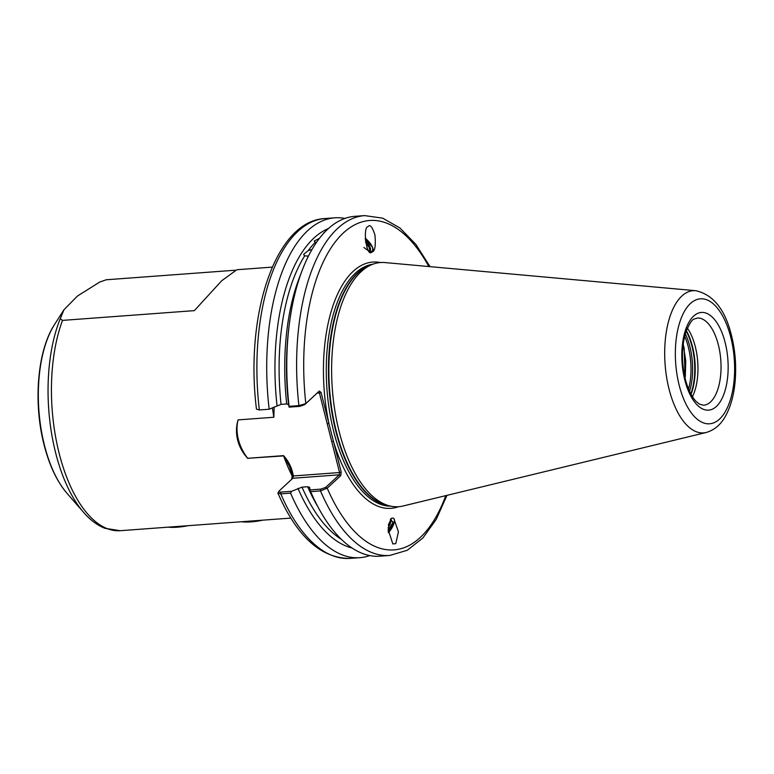<?xml version="1.0" encoding="UTF-8"?>
<svg xmlns="http://www.w3.org/2000/svg" width="774" height="774" viewBox="0 0 774 774"><rect width="100%" height="100%" fill="white"/><g stroke="black" fill="none" stroke-linecap="round" stroke-linejoin="round"><path stroke-width="1.16" d="M308.42 256.078L304.685 255.875A159.463 74.739 85.8 0 0 281.068 404.357L269.168 409.233A170.386 79.867 85.8 0 1 334.755 217.813A170.386 79.867 85.8 0 1 344.904 218.432M388.2 530.858L391.838 525.904L393.105 522.673L390.473 519.112L390.406 520.95L388.354 525.459M388.19 527.442L389.98 524.646L391.373 520.031L390.87 518.986M390.87 518.686L392.273 518L393.831 518.454L398.436 531.883L395.746 543.677L392.795 543.909L388.151 529.426L390.87 518.686M370.049 251.395L370.64 248.686L368.124 243.317L365.357 240.124M365.541 241.72L369.304 247.341L369.788 251.386M367.989 249.741L366.828 247.158M372.807 251.695L371.414 252.382C366.595 256.697 362.629 227.343 367.94 226.695L367.94 226.695C369.953 223.986 372.275 226.743 374.926 234.967C375.806 244.836 375.1 250.408 372.807 251.695M365.231 238.218A10.836 4.218 -132.7 0 1 372.671 251.821M291.779 479.251L292.291 474.269L289.176 465.784L283.632 455.896L247.699 458.285A44.911 37.142 47.1 0 1 238.382 439.497A44.911 37.142 47.1 0 1 238.053 419.895L273.841 417.254L274.17 406.911M247.912 458.537C242.872 453.167 239.456 447.043 237.657 440.164C235.973 433.305 236.109 426.551 238.053 419.895M687.37 328.128A43.721 20.492 -94.2 0 1 695.284 346.617A43.721 20.492 -94.2 0 1 692.44 396.694M235.035 270.242L106.222 279.772L99.788 282.026L77.468 296.016L63.981 309.745L60.237 318.772L62.51 320.388A125.823 58.979 85.8 0 0 59.163 453.361A125.823 58.979 85.8 0 0 120.251 530.703L104.935 528.303C97.243 525.246 90.152 519.954 83.66 512.436A123.782 58.021 -94.2 0 1 55.651 452.896A123.782 58.021 -94.2 0 1 60.237 318.772M319.333 391.034L304.792 404.589L299.79 406.36L289.118 407.143L289.089 406.35L298.909 405.624L305.817 403.593L319.333 391.034L321.084 392.505L328.902 423.397L341.218 472.072L340.734 475.633L327.218 488.181L320.494 490.929L310.674 491.654A170.386 79.867 85.8 0 0 379.966 556.187L389.786 555.451A170.386 79.867 -94.2 0 1 320.494 490.929L320.736 489.139L325.738 487.368L339.254 474.82L292.804 478.255L279.211 490.88M360.994 271.79A122.427 57.382 -94.2 0 1 372.468 264.369A122.427 57.382 -94.2 0 1 384.968 262.57L695.739 290.705A71.295 33.417 -94.2 0 0 669.046 389.061A71.295 33.417 -94.2 0 0 706.217 432.482L402.964 506.022A122.427 57.382 -94.2 0 1 390.338 506.07A122.427 57.382 -94.2 0 1 339.128 431.457A122.427 57.382 -94.2 0 1 360.994 271.79M272.284 267.117L236.834 269.739L221.693 280.759L194.361 310.635L62.51 320.388M683.161 344.188L684.187 348.406L685.087 378.283M324.954 231.9L323.696 232.897M319.381 238.392L314.263 241.004L315.279 242.272A159.463 74.739 85.8 0 0 308.41 250.399L303.582 254.501L304.685 255.875M328.408 228.553A161.989 75.929 85.8 0 0 277.024 405.586M299.79 406.36L298.909 405.624A170.386 79.867 -94.2 0 1 364.66 215.607L354.84 216.333A170.386 79.867 85.8 0 0 289.253 324.693L288.837 328.041A161.989 75.929 85.8 0 0 288.576 404.734L286.699 403.941L281.068 404.357M316.402 242.475L315.279 242.272M308.41 250.399L311.758 249.663M290.589 493.135L280.778 493.86L277.866 493.067L279.288 490.803C278.476 491.703 279.056 492.129 281.02 492.08L291.692 491.287L290.589 493.135A170.386 79.867 85.8 0 0 359.881 557.667A170.386 79.867 85.8 0 0 369.827 555.568M310.674 491.654L310.064 489.932L320.736 489.139M309.542 487.165L310.064 489.932M291.692 491.287L302.015 487.146L307.646 486.73L309.523 487.514M297.98 488.365A161.989 75.929 85.8 0 0 352.035 547.982M289.118 407.143L288.576 404.734M289.253 324.693A170.386 79.867 85.8 0 0 289.089 406.35M259.348 409.959L256.465 409.165C244.778 315.066 275.273 220.745 324.945 218.549A170.386 79.867 85.8 0 0 259.348 409.959L269.168 409.233M683.161 344.217L685.745 360.771L685.309 376.754M247.699 458.285L283.555 455.634C288.479 461.081 291.663 467.477 293.114 474.82L293.404 475.952L339.563 472.537L319.43 392.969L317.108 393.144M428.835 266.537A165.143 77.41 85.8 0 0 339.041 237.366A165.143 77.41 85.8 0 0 305.817 403.593L304.792 404.589M318.308 392.031L319.43 392.969L321.084 392.505M380.324 262.541A123.472 57.876 -94.2 0 0 328.902 423.397L327.247 423.862M398.378 506.728A123.472 57.876 -94.2 0 1 333.401 441.18L331.746 441.644M325.738 487.368L327.218 488.181A165.143 77.41 85.8 0 0 445.776 495.641M341.218 472.072L339.563 472.537L339.254 474.82L340.734 475.633M293.114 474.82L292.291 474.269M292.804 478.255L293.404 475.952L292.582 475.391M365.26 238.837L372.594 247.467C373.407 252.885 370.504 252.866 363.896 247.409M365.618 242.262L369.556 247.999M370.523 250.689L370.678 251.569M393.666 518.348A10.836 4.102 -55.9 0 1 388.354 532.764M392.882 523.485A8.737 3.309 -55.9 0 1 388.248 531.632M393.24 521.976L388.18 530.48M390.531 520.273L388.461 524.666M188.005 525.691A29.712 9.694 167.6 0 1 168.122 527.162M262.831 520.157A29.712 9.694 167.6 0 1 241.362 521.744M718.369 344.914A43.721 20.492 85.8 0 0 697.142 318.037C694.23 319.923 692.566 315.831 685.677 332.588C681.517 346.713 681.381 362.213 685.29 379.086C688.057 389.467 691.704 396.965 696.232 401.561L699.406 404.105L703.595 405.247A43.721 20.492 85.8 0 0 718.369 344.914M684.826 380.034A48.965 22.949 -94.2 0 1 693.562 316.169A48.965 22.949 -94.2 0 1 725.151 342.563A48.965 22.949 -94.2 0 1 716.405 406.427A48.965 22.949 -94.2 0 1 684.826 380.034M686.345 330.672A44.699 20.956 -94.2 0 1 692.469 346.481A44.699 20.956 -94.2 0 1 691.047 394.334M686.161 331.156A44.776 20.985 -94.2 0 1 692.024 346.491A44.776 20.985 -94.2 0 1 690.805 393.879M685.3 333.817A44.776 20.985 -94.2 0 1 689.866 346.646A44.776 20.985 -94.2 0 1 689.557 391.373M684.661 336.187A44.157 20.695 -94.2 0 1 688.299 346.984A44.157 20.695 -94.2 0 1 688.57 389.128M67.057 493.386C56.947 481.486 49.284 465.3 44.07 444.818C33.166 402.877 37.278 350.68 54.567 324.47A99.914 46.827 85.8 0 0 44.457 445.321A99.914 46.827 85.8 0 0 67.057 493.386L83.66 512.436M730.782 337.329A62.646 29.364 85.8 0 0 690.379 303.563A62.646 29.364 85.8 0 0 679.185 385.268A62.646 29.364 85.8 0 0 719.597 419.034A62.646 29.364 85.8 0 0 730.782 337.329M273.841 417.254A125.823 58.979 -94.2 0 1 272.438 407.714M372.894 264.205A121.373 56.889 85.8 0 0 355.382 273.193A121.373 56.889 85.8 0 0 333.71 431.495A121.373 56.889 85.8 0 0 390.783 506.177M372.468 264.369L369.392 265.569A121.45 56.928 85.8 0 0 358.004 272.932A121.45 56.928 85.8 0 0 330.856 402.103A121.45 56.928 85.8 0 0 387.116 505.345L390.338 506.07M388.645 505.693A121.373 56.889 -94.2 0 1 330.682 404.212A121.373 56.889 -94.2 0 1 357.54 273.029A121.373 56.889 -94.2 0 1 370.852 264.998M286.699 403.941A159.463 74.739 -94.2 0 1 300.747 274.238M281.02 492.08L280.778 493.86A170.386 79.867 85.8 0 0 350.071 558.393L359.881 557.667M317.95 506.864A159.463 74.739 -94.2 0 1 307.646 486.73M302.015 487.146A159.463 74.739 85.8 0 0 341.489 539.43M292.378 476.368A125.823 58.979 -94.2 0 1 283.632 455.896L283.555 455.634M706.217 432.482C714.895 429.947 721.6 423.959 726.341 414.516C730.492 406.466 733.259 396.898 734.671 385.8C736.674 369.034 735.639 352.354 731.556 335.752C725.199 309.59 713.26 294.575 695.739 290.705M54.567 324.47L63.981 309.745M350.071 558.393C321.055 558.441 296.984 536.672 277.866 493.067M389.786 555.451L407.24 550.285L422.904 537.978L436.236 519.393L446.956 495.35M364.66 215.607L382.685 218.152L399.984 228.02L415.909 244.449L430.044 266.653M324.945 218.549L334.755 217.813M120.251 530.703L290.84 518.087"/></g></svg>
